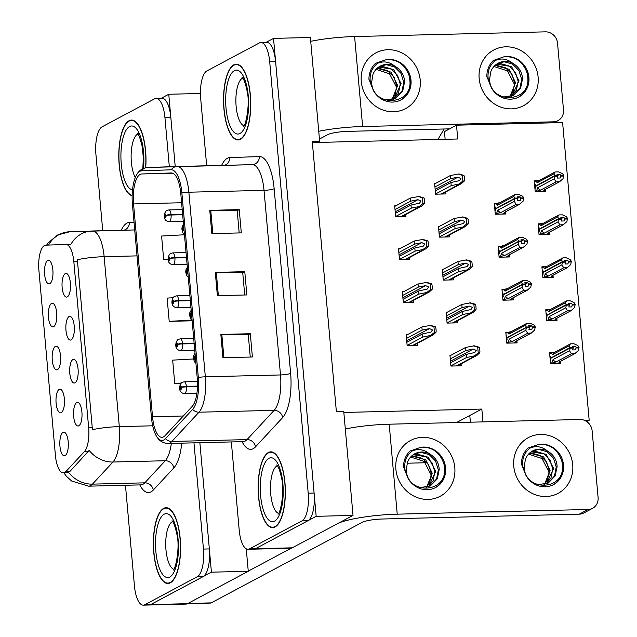 <?xml version="1.0" encoding="UTF-8"?>
<svg xmlns="http://www.w3.org/2000/svg" width="637" height="637" viewBox="0 0 637 637"><rect width="100%" height="100%" fill="white"/><g stroke="black" fill="none" stroke-linecap="round" stroke-linejoin="round"><path stroke-width="0.96" d="M584.567 420.364L589.177 420.253L562.606 122.575L456.498 125.186L457.732 138.993L317.72 142.441L319.647 141.414L312.273 141.597L336.376 411.661L343.749 411.486L353.025 515.413L316.175 516.32L273.528 38.387L266.011 42.4M343.837 412.457L481.835 409.058L456.554 422.538M319.647 141.414L310.37 37.487L273.528 38.387M353.025 515.413L292.256 547.82A23.688 8.488 -91.4 0 1 290.767 548.234L253.916 549.142A23.688 8.488 -91.4 0 0 255.413 548.728L316.175 516.32M317.72 142.441L312.361 142.577M451.123 355.175L449.953 355.199L450.924 366.06L461.244 365.805L461.069 363.838M540.28 223.786L538.074 223.842L539.045 234.703L549.365 234.448L549.237 232.999M544.117 266.752L541.912 266.807L542.883 277.668L553.195 277.413L553.067 275.964M547.947 309.725L545.75 309.781L546.713 320.634L557.033 320.387L556.905 318.938M551.785 352.691L549.58 352.747L550.551 363.608L560.871 363.353L560.735 361.904M447.285 312.202L446.123 312.234L447.086 323.094L457.406 322.84L457.231 320.873M443.456 269.236L442.285 269.26L443.256 280.121L453.568 279.866L453.393 277.907M439.618 226.262L438.447 226.294L439.419 237.155L449.738 236.9L449.563 234.934M536.45 180.82L534.244 180.876L535.215 191.729L545.527 191.474L545.399 190.033M435.78 183.297L434.617 183.329L435.581 194.181L445.9 193.927L445.725 191.968M407.346 334.72L406.183 334.743L407.147 345.604L417.466 345.35L417.291 343.391M500.3 246.304L498.142 246.36L499.105 257.213L509.425 256.958L509.297 255.525M504.138 289.27L501.972 289.325L502.943 300.186L513.263 299.931L513.135 298.49M507.968 332.243L505.81 332.291L506.781 343.152L517.093 342.897L516.965 341.464M403.516 291.746L402.345 291.778L403.317 302.639L413.636 302.384L413.461 300.417M399.678 248.78L398.515 248.812L399.479 259.665L409.798 259.41L409.623 257.452M496.462 203.33L494.304 203.386L495.275 214.247L505.587 213.992L505.459 212.559M395.848 205.815L394.677 205.839L395.649 216.699L405.96 216.445L405.785 214.486M481.835 409.058L482.973 421.893M449.396 128.857L444.451 131.612L445.144 139.304L444.451 131.612L456.498 125.186M589.177 420.253L586.733 421.559M470.385 422.204L469.788 415.483L470.385 422.204M425.492 462.757L407.131 463.21L425.492 462.757M444.108 128.993L437.906 139.479M555.146 122.169L555.193 122.758M57.441 369.675A11.84 4.244 -91.4 0 0 57.664 369.54A11.84 4.244 -91.4 0 0 60.65 357.938A11.84 4.244 -91.4 0 0 57.099 346.496A11.84 4.244 -91.4 0 0 55.363 346.409A11.84 4.244 -91.4 0 0 52.282 360.239A11.84 4.244 -91.4 0 0 57.441 369.675M71.145 339.863A11.84 4.244 -91.4 0 0 71.368 339.72A11.84 4.244 -91.4 0 0 74.346 328.119A11.84 4.244 -91.4 0 0 70.795 316.685A11.84 4.244 -91.4 0 0 69.067 316.589A11.84 4.244 -91.4 0 0 65.977 330.428A11.84 4.244 -91.4 0 0 71.145 339.863M53.604 326.701A11.84 4.244 -91.4 0 0 53.826 326.566A11.84 4.244 -91.4 0 0 56.812 314.965A11.84 4.244 -91.4 0 0 53.261 303.523A11.84 4.244 -91.4 0 0 51.533 303.435A11.84 4.244 -91.4 0 0 48.444 317.274A11.84 4.244 -91.4 0 0 53.604 326.701M49.774 283.736A11.84 4.244 -91.4 0 0 49.997 283.6A11.84 4.244 -91.4 0 0 52.975 271.999A11.84 4.244 -91.4 0 0 49.431 260.557A11.84 4.244 -91.4 0 0 47.695 260.469A11.84 4.244 -91.4 0 0 44.614 274.3A11.84 4.244 -91.4 0 0 49.774 283.736M61.279 412.641A11.84 4.244 -91.4 0 0 61.502 412.505A11.84 4.244 -91.4 0 0 64.48 400.904A11.84 4.244 -91.4 0 0 60.929 389.462A11.84 4.244 -91.4 0 0 59.201 389.374A11.84 4.244 -91.4 0 0 56.112 403.205A11.84 4.244 -91.4 0 0 61.279 412.641M65.109 455.614A11.84 4.244 -91.4 0 0 65.332 455.471A11.84 4.244 -91.4 0 0 68.318 443.87A11.84 4.244 -91.4 0 0 64.767 432.435A11.84 4.244 -91.4 0 0 63.039 432.34A11.84 4.244 -91.4 0 0 59.95 446.179A11.84 4.244 -91.4 0 0 65.109 455.614M78.813 425.795A11.84 4.244 -91.4 0 0 79.036 425.659A11.84 4.244 -91.4 0 0 82.014 414.058A11.84 4.244 -91.4 0 0 78.47 402.616A11.84 4.244 -91.4 0 0 76.735 402.528A11.84 4.244 -91.4 0 0 73.653 416.367A11.84 4.244 -91.4 0 0 78.813 425.795M74.975 382.829A11.84 4.244 -91.4 0 0 75.198 382.694A11.84 4.244 -91.4 0 0 78.184 371.092A11.84 4.244 -91.4 0 0 74.633 359.65A11.84 4.244 -91.4 0 0 72.897 359.563A11.84 4.244 -91.4 0 0 69.815 373.393A11.84 4.244 -91.4 0 0 74.975 382.829M67.307 296.89A11.84 4.244 -91.4 0 0 67.53 296.754A11.84 4.244 -91.4 0 0 70.516 285.153A11.84 4.244 -91.4 0 0 66.965 273.711A11.84 4.244 -91.4 0 0 65.229 273.623A11.84 4.244 -91.4 0 0 62.147 287.454A11.84 4.244 -91.4 0 0 67.307 296.89M64.719 472.479A21.316 7.636 -91.4 0 0 65.977 471.476L84.371 451.633A21.316 7.636 -91.4 0 0 88.662 427.738L73.852 261.831A21.316 7.636 -91.4 0 0 65.906 244.473A21.316 7.636 -91.4 0 0 65.882 244.473L45.776 245.165A21.316 7.636 -91.4 0 0 38.905 270.438L55.427 455.495A21.316 7.636 -91.4 0 0 63.374 472.845A21.316 7.636 -91.4 0 0 64.719 472.479M125.457 485.259L134.439 585.873A23.688 8.488 -91.4 0 0 143.269 605.15A23.688 8.488 -91.4 0 0 144.758 604.736L150.658 604.593L211.42 572.185L199.867 442.707L209.342 548.919A23.688 8.488 -91.4 0 1 203.171 576.589L150.658 604.593A23.688 8.488 -91.4 0 1 149.162 605.007A23.688 8.488 -91.4 0 0 150.658 604.593L187.501 603.685L248.263 571.278L211.42 572.185M169.331 166.767L164.951 117.67L170.843 117.526L175.223 166.56L168.765 94.26L161.257 98.265M143.269 605.15L186.004 604.099A23.688 8.488 -91.4 0 0 187.501 603.685M200.44 93.48L168.765 94.26M248.263 571.278L246.264 548.815M275.073 526.958A37.901 13.584 -91.4 0 0 285.185 486.031A37.901 13.584 -91.4 0 0 270.813 451.84A37.901 13.584 -91.4 0 0 268.424 452.501A37.901 13.584 -91.4 0 0 258.303 493.428A37.901 13.584 -91.4 0 0 272.684 527.619A37.901 13.584 -91.4 0 0 275.073 526.958M240.475 139.312A37.901 13.584 -91.4 0 0 250.596 98.377A37.901 13.584 -91.4 0 0 236.216 64.194A37.901 13.584 -91.4 0 0 233.827 64.847A37.901 13.584 -91.4 0 0 223.706 105.782A37.901 13.584 -91.4 0 0 238.087 139.965A37.901 13.584 -91.4 0 0 240.475 139.312M163.55 436.878A25.265 9.053 88.6 0 1 161.957 437.316A25.265 9.053 88.6 0 1 152.53 416.749L133.539 203.928A25.265 9.053 88.6 0 1 141.685 173.973L171.321 172.961A25.265 9.053 88.6 0 1 171.353 172.953A25.265 9.053 88.6 0 1 180.773 193.521L197.247 378.123A25.265 9.053 88.6 0 1 192.159 406.446L165.039 435.692A25.265 9.053 88.6 0 1 163.55 436.878M163.82 439.984A28.426 10.184 -91.4 0 0 165.509 438.638L192.621 409.392A28.426 10.184 -91.4 0 0 198.346 377.534L181.871 192.939A28.426 10.184 -91.4 0 0 171.234 169.8L141.605 170.82A28.426 10.184 -91.4 0 0 136.525 174.952A28.426 10.184 -91.4 0 0 132.44 204.509L151.431 417.339A28.426 10.184 -91.4 0 0 156.718 436.6A28.426 10.184 -91.4 0 0 163.82 439.984M231.335 441.927L239.193 530A23.688 8.488 -91.4 0 0 248.024 549.285L253.916 549.142A23.688 8.488 -91.4 0 0 255.413 548.728L307.926 520.724A23.688 8.488 -91.4 0 0 314.105 493.054L275.598 61.662A23.688 8.488 -91.4 0 0 266.768 42.376L260.875 42.52A23.688 8.488 -91.4 0 0 259.378 42.934L206.866 70.938A23.688 8.488 -91.4 0 0 200.695 98.608L206.683 165.771M248.024 549.285A23.688 8.488 -91.4 0 0 249.521 548.871L302.034 520.867A23.688 8.488 -91.4 0 0 308.204 493.197L269.706 61.805A23.688 8.488 -91.4 0 0 260.875 42.52M220.84 334.449L250.309 333.716L252.387 356.991L222.91 357.715L220.84 334.449A6.314 1.043 174.9 0 1 221.827 334.441L223.905 357.691M209.764 210.345L239.233 209.621L241.312 232.887L211.834 233.62L209.764 210.345A6.314 1.043 174.9 0 1 210.751 210.337L212.83 233.588M215.298 272.397L244.775 271.673L246.853 294.939L217.376 295.664L215.298 272.397A6.314 1.043 174.9 0 1 216.285 272.389L218.364 295.64M193.457 358.973L172.667 360.136L174.745 383.402L181.107 383.243M184.451 234.758L161.591 236.04L163.669 259.307L168.192 259.195M173.089 297.75L167.125 298.084L169.203 321.359L192.127 320.793M244.775 271.673L242.737 272.755M244.719 294.995L242.729 272.684L216.285 272.389M239.233 209.621L237.195 210.712M239.186 232.943L237.195 210.64L210.751 210.337M250.309 333.716L248.271 334.807M250.261 357.038L248.263 334.736L221.827 334.441M169.203 321.359L191.801 320.093M174.745 383.402L181.314 383.036M163.669 259.307L168.184 259.052M170.31 582.823A37.901 13.584 -91.4 0 0 180.43 541.896A37.901 13.584 -91.4 0 0 166.058 507.705A37.901 13.584 -91.4 0 0 163.669 508.366A37.901 13.584 -91.4 0 0 153.549 549.293A37.901 13.584 -91.4 0 0 167.921 583.484A37.901 13.584 -91.4 0 0 170.31 582.823M145.73 167.698A37.901 13.584 -91.4 0 0 131.461 120.059A37.901 13.584 -91.4 0 0 129.072 120.719A37.901 13.584 -91.4 0 0 118.872 160.014A37.901 13.584 -91.4 0 0 132.154 195.718M73.852 261.831L77.531 261.735L77.26 259.745A27.638 4.57 -5.1 0 1 104.142 256.687L119.31 426.623A31.579 11.315 88.6 0 1 112.948 462.024A27.638 24.214 -137.2 0 1 89.156 450.399L69.99 471.372L67.14 472.75M170.843 117.526A23.688 8.488 -91.4 0 0 162.013 98.241L156.113 98.393A23.688 8.488 -91.4 0 0 154.624 98.799L102.103 126.811A23.688 8.488 -91.4 0 0 95.932 154.472L102.74 230.729M77.531 261.735L92.429 429.68A27.638 4.57 174.9 0 1 119.31 426.623L152.705 425.803M65.906 244.473L70.787 244.52A27.638 25.799 -92 0 1 92.094 230.992A27.638 25.799 -92 0 1 92.325 230.984A31.579 11.315 88.6 0 1 92.365 230.984A31.579 11.315 88.6 0 1 104.142 256.687L137.027 255.883M144.758 604.736L197.279 576.732A23.688 8.488 -91.4 0 0 203.45 549.062L193.966 442.85M164.951 117.67A23.688 8.488 -91.4 0 0 156.113 98.393M395.004 209.509L410.642 201.173L417.983 199.692L420.985 201.061L419.496 203.155L410.992 205.05L411.271 208.148L421.646 206.03L424.425 203.482A3.949 3.631 61.9 0 0 424.624 201.833L424.417 199.508A3.949 3.631 61.9 0 0 423.923 197.876L419.011 196.459L410.363 198.067L394.725 206.404M183.886 228.46A3.949 0.812 174 0 0 183.528 228.651A1.975 0.709 -91.4 0 0 182.676 227.162A1.975 0.709 -91.4 0 0 182.158 229.463A1.975 0.709 -91.4 0 0 183.026 231.04A1.975 0.709 -91.4 0 0 183.544 228.818L182.867 229.885L182.779 228.325L183.122 228.922L183.528 228.651M395.625 216.492L411.271 208.148M395.354 213.387L410.992 205.05M410.642 201.173L410.363 198.067M419.178 206.555L422.928 203.522L422.435 197.916L423.923 197.876M422.928 203.522L424.425 203.482M422.435 197.916L418.278 196.475M434.944 186.991L450.582 178.655L457.923 177.174L460.925 178.543L459.436 180.637L450.924 182.532L451.203 185.638L461.578 183.512L464.365 180.972A3.949 3.631 61.9 0 0 464.564 179.323L464.357 176.998A3.949 3.631 61.9 0 0 463.863 175.366L458.951 173.941L450.303 175.549L434.665 183.894M182.62 214.215L171.035 214.502A3.949 0.812 174 0 0 165.994 215.497A1.975 0.709 -91.4 0 0 165.142 214.008A1.975 0.709 -91.4 0 0 164.625 216.309A1.975 0.709 -91.4 0 0 165.485 217.886A1.975 0.709 -91.4 0 0 166.01 215.664L165.333 216.731L165.246 215.171L165.588 215.76L165.994 215.497M166.01 215.664A3.949 0.494 -4.2 0 1 171.082 215.011A5.924 2.126 88.6 0 1 169.522 221.668A5.924 2.126 88.6 0 1 169.147 221.772C161.416 220.657 164.617 211.022 166.966 210.433L168.853 209.931A5.924 2.126 88.6 0 1 171.035 214.502M182.66 214.725L171.082 215.011M435.565 193.974L451.203 185.638M435.286 190.869L450.924 182.532M450.582 178.655L450.303 175.549M459.118 184.045L462.868 181.004L462.366 175.398L463.863 175.366M462.868 181.004L464.365 180.972M462.366 175.398L458.218 173.957M398.842 252.475L414.48 244.138L421.821 242.657L424.815 244.027L423.334 246.121L414.822 248.016L415.101 251.121L425.476 248.995L428.263 246.455A3.949 3.631 61.9 0 0 428.462 244.807L428.255 242.482A3.949 3.631 61.9 0 0 427.761 240.85L422.849 239.424L414.201 241.033L398.563 249.378M187.724 271.426A3.949 0.812 174 0 0 187.366 271.617A1.975 0.709 -91.4 0 0 186.514 270.128A1.975 0.709 -91.4 0 0 185.996 272.437A1.975 0.709 -91.4 0 0 186.856 274.006A1.975 0.709 -91.4 0 0 187.382 271.784L186.705 272.859L186.617 271.29L186.96 271.888L187.366 271.617M399.463 259.458L415.101 251.121M399.184 256.361L414.822 248.016M414.48 244.138L414.201 241.033M423.008 249.529L426.766 246.487L426.264 240.882L427.761 240.85M426.766 246.487L428.263 246.455M426.264 240.882L422.108 239.44M402.672 295.449L418.31 287.104L425.659 285.631L428.653 287L427.172 289.087L418.66 290.982L418.939 294.087L429.314 291.961L432.093 289.421A3.949 3.631 61.9 0 0 432.292 287.773L432.085 285.448A3.949 3.631 61.9 0 0 431.599 283.815L426.679 282.39L418.039 284.006L402.401 292.343M191.562 314.399A3.949 0.812 174 0 0 191.196 314.59A1.975 0.709 -91.4 0 0 190.344 313.101A1.975 0.709 -91.4 0 0 189.834 315.403A1.975 0.709 -91.4 0 0 190.694 316.979A1.975 0.709 -91.4 0 0 191.211 314.758L190.535 315.825L190.447 314.264L190.789 314.853L191.196 314.59M403.301 302.432L418.939 294.087M403.022 299.326L418.66 290.982M418.31 287.104L418.039 284.006M426.846 292.494L430.604 289.461L430.102 283.855L431.599 283.815M430.604 289.461L432.093 289.421M430.102 283.855L425.946 282.414M406.51 338.414L422.148 330.077L429.489 328.596L432.491 329.966L431.002 332.06L422.498 333.955L422.769 337.053L433.144 334.935L435.931 332.387A3.949 3.631 61.9 0 0 436.13 330.746L435.923 328.413A3.949 3.631 61.9 0 0 435.429 326.789L430.516 325.364L421.869 326.972L406.231 335.317M195.392 357.365A3.949 0.812 174 0 0 195.033 357.556A1.975 0.709 -91.4 0 0 194.181 356.067A1.975 0.709 -91.4 0 0 193.664 358.376A1.975 0.709 -91.4 0 0 194.524 359.945A1.975 0.709 -91.4 0 0 195.049 357.723L194.373 358.798L194.285 357.23L194.627 357.827L195.033 357.556M407.131 345.397L422.769 337.053M406.852 342.292L422.498 333.955M422.148 330.077L421.869 326.972M430.684 335.46L434.434 332.426L433.932 326.821L435.429 326.789M434.434 332.426L435.931 332.387M433.932 326.821L429.784 325.38M438.774 229.965L454.42 221.62L461.761 220.147L464.755 221.517L463.274 223.603L454.762 225.498L455.041 228.603L465.416 226.477L468.195 223.937A3.949 3.631 61.9 0 0 468.394 222.289L468.187 219.964A3.949 3.631 61.9 0 0 467.701 218.332L462.788 216.906L454.141 218.523L438.503 226.86M186.45 257.181L174.872 257.467A3.949 0.812 174 0 0 169.832 258.463A1.975 0.709 -91.4 0 0 168.972 256.974A1.975 0.709 -91.4 0 0 168.463 259.283A1.975 0.709 -91.4 0 0 169.323 260.852A1.975 0.709 -91.4 0 0 169.84 258.63L169.171 259.705L169.084 258.136L169.418 258.733L169.832 258.463M169.84 258.63A3.949 0.494 -4.2 0 1 174.92 257.977A5.924 2.126 88.6 0 1 173.352 264.642A5.924 2.126 88.6 0 1 172.977 264.745C165.246 263.63 168.447 253.996 170.804 253.399L172.691 252.905A5.924 2.126 88.6 0 1 174.872 257.467M186.498 257.69L174.92 257.977M439.403 236.948L455.041 228.603M439.124 233.843L454.762 225.498M454.42 221.62L454.141 218.523M462.948 227.011L466.706 223.977L466.204 218.372L467.701 218.332M466.706 223.977L468.195 223.937M466.204 218.372L462.048 216.93M442.611 272.931L458.25 264.594L465.591 263.113L468.593 264.482L467.104 266.577L458.6 268.472L458.871 271.569L469.254 269.451L472.033 266.903A3.949 3.631 61.9 0 0 472.232 265.263L472.025 262.93A3.949 3.631 61.9 0 0 471.531 261.305L466.618 259.88L457.971 261.488L442.333 269.833M190.288 300.154L178.702 300.441A3.949 0.812 174 0 0 173.662 301.428A1.975 0.709 -91.4 0 0 172.81 299.939A1.975 0.709 -91.4 0 0 172.301 302.249A1.975 0.709 -91.4 0 0 173.16 303.817A1.975 0.709 -91.4 0 0 173.678 301.604L173.001 302.671L172.914 301.11L173.256 301.699L173.662 301.428M173.678 301.604A3.949 0.494 -4.2 0 1 178.75 300.943A5.924 2.126 88.6 0 1 177.19 307.607A5.924 2.126 88.6 0 1 176.815 307.711C169.084 306.596 172.285 296.961 174.642 296.372L176.521 295.871A5.924 2.126 88.6 0 1 178.702 300.441M190.336 300.664L178.75 300.943M443.233 279.914L458.871 271.569M442.962 276.808L458.6 268.472M458.25 264.594L457.971 261.488M466.786 269.977L470.536 266.943L470.042 261.337L471.531 261.305M470.536 266.943L472.033 266.903M470.042 261.337L465.886 259.896M446.449 315.904L462.088 307.56L469.429 306.078L472.423 307.448L470.942 309.542L462.43 311.437L462.709 314.543L473.084 312.417L475.871 309.877A3.949 3.631 61.9 0 0 476.07 308.228L475.863 305.903A3.949 3.631 61.9 0 0 475.369 304.271L470.456 302.846L461.809 304.454L446.171 312.799M194.126 343.12L182.54 343.407A3.949 0.812 174 0 0 177.5 344.402A1.975 0.709 -91.4 0 0 176.648 342.913A1.975 0.709 -91.4 0 0 176.13 345.214A1.975 0.709 -91.4 0 0 176.99 346.791A1.975 0.709 -91.4 0 0 177.516 344.569L176.839 345.636L176.752 344.076L177.094 344.673L177.5 344.402M177.516 344.569A3.949 0.494 -4.2 0 1 182.588 343.916A5.924 2.126 88.6 0 1 181.019 350.573A5.924 2.126 88.6 0 1 180.645 350.676C172.922 349.57 176.123 339.935 178.471 339.338L180.359 338.836A5.924 2.126 88.6 0 1 182.54 343.407M194.166 343.63L182.588 343.916M447.07 322.879L462.709 314.543M446.792 319.782L462.43 311.437M462.088 307.56L461.809 304.454M470.616 312.95L474.374 309.908L473.872 304.311L475.369 304.271M474.374 309.908L475.871 309.877M473.872 304.311L469.716 302.862M450.279 358.87L465.918 350.533L473.267 349.052L476.261 350.422L474.78 352.508L466.268 354.411L466.547 357.508L476.922 355.39L479.701 352.842A3.949 3.631 61.9 0 0 479.9 351.194L479.693 348.869A3.949 3.631 61.9 0 0 479.199 347.237L474.286 345.811L465.647 347.428L450.009 355.764M197.502 386.102L186.378 386.372A3.949 0.812 174 0 0 181.33 387.368A1.975 0.709 -91.4 0 0 180.478 385.879A1.975 0.709 -91.4 0 0 179.968 388.188A1.975 0.709 -91.4 0 0 180.828 389.756A1.975 0.709 -91.4 0 0 181.346 387.535L180.677 388.61L180.582 387.041L180.924 387.638L181.33 387.368M181.346 387.535A3.949 0.494 -4.2 0 1 186.418 386.882A5.924 2.126 88.6 0 1 184.857 393.547A5.924 2.126 88.6 0 1 184.483 393.65C176.752 392.535 179.953 382.901 182.309 382.304L184.189 381.81A5.924 2.126 88.6 0 1 186.378 386.372M197.486 386.611L186.418 386.882M450.908 365.853L466.547 357.508M450.63 362.748L466.268 354.411M465.918 350.533L465.647 347.428M474.454 355.916L478.212 352.882L477.71 347.276L479.199 347.237M478.212 352.882L479.701 352.842M477.71 347.276L473.554 345.835M495.267 214.136L496.565 213.443L497.839 210.162A5.367 4.937 61.9 0 0 500.786 212.583L516.177 204.373L514.274 201.403L514.983 198.585L495.427 209.016L495.586 210.72L494.989 211.038M514.983 198.585L517.929 198.513L517.427 200.567L520.373 200.496L520.835 197.972L520.039 196.769L517.825 197.956M514.991 198.752L517.945 198.68M517.284 198.529L514.951 198.274L513.828 196.435L515.285 194.444L518.677 194.365L522.674 196.22L523.781 197.9L520.835 197.972M494.654 207.312L495.252 206.993L495.403 208.705L514.951 198.274M495.403 208.705L496.04 208.689M520.039 196.769L517.093 196.849L517.897 198.203M517.881 198.043L514.935 198.115M495.506 209.86L494.909 210.178M497.839 210.162L514.274 201.403M496.565 213.443L500.786 212.583M523.781 197.9L523.112 201.181L519.561 204.294L504.17 212.495A5.367 4.937 61.9 0 0 504.56 212.312L520.023 204.071L516.177 204.373M523.837 198.529L520.891 198.601M504.17 212.495L505.221 212.742L502.744 214.064M515.285 194.444L499.512 202.837A5.367 4.937 61.9 0 0 497.393 205.202L513.828 196.435M494.376 204.214L498.739 202.853M495.682 203.514L497.393 205.202M559.955 174.275L557.009 174.347L557.797 175.541L554.851 175.613L553.736 173.941L555.201 171.95L558.585 171.863L562.582 173.718L563.689 175.398L560.743 175.47L559.955 174.275L557.741 175.454M553.736 173.941L537.302 182.7L535.59 181.012L534.316 181.696M535.59 181.012L538.647 180.359M535.199 191.626L540.694 190.081L556.085 181.871L559.469 181.792L563.028 178.686L563.689 175.398M544.086 189.993A5.367 4.937 -118.1 0 0 544.476 189.81L559.931 181.569L544.086 189.993L544.77 190.264L542.358 191.554M556.085 181.871L554.182 178.901L554.907 176.25L557.853 176.178L557.335 178.065L560.281 177.994L560.743 175.47M534.929 188.52L535.494 188.218L535.343 186.514L554.891 176.083L557.853 176.178M534.594 184.802L535.16 184.499L535.311 186.203L554.851 175.613M535.414 187.358L534.849 187.66M537.302 182.7A5.367 4.937 -118.1 0 1 539.42 180.335L555.201 171.95M542.684 191.546L544.77 190.264M560.799 176.107L563.745 176.035M536.481 190.941L537.747 187.668A5.367 4.937 61.9 0 0 540.694 190.081M537.747 187.668L554.182 178.901M535.948 186.187L535.311 186.203M557.797 175.541L557.2 176.027M557.813 175.701L554.859 175.78M572.711 464.763A31.579 29.015 -118.1 0 1 546.005 496.518A31.579 29.015 -118.1 0 1 513.764 466.212A31.579 29.015 -118.1 0 1 540.471 434.466A31.579 29.015 -118.1 0 1 572.711 464.763A31.579 29.015 -118.1 0 1 558.1 493.357A31.579 29.015 -118.1 0 1 513.764 466.212A31.579 29.015 -118.1 0 1 528.376 437.627A31.579 29.015 -118.1 0 1 572.711 464.763M454.81 467.669A31.579 29.015 -118.1 0 1 428.104 499.416A31.579 29.015 -118.1 0 1 395.864 469.119A31.579 29.015 -118.1 0 1 422.57 437.372A31.579 29.015 -118.1 0 1 454.81 467.669A31.579 29.015 -118.1 0 1 440.199 496.263A31.579 29.015 -118.1 0 1 395.864 469.119A31.579 29.015 -118.1 0 1 410.475 440.525A31.579 29.015 -118.1 0 1 454.81 467.669M248.255 571.126L291.292 548.17M397.225 514.17L588.078 509.473A11.84 10.885 61.9 0 0 592.609 508.286A11.84 10.885 61.9 0 0 598.095 497.561L592.139 430.859A11.84 10.885 61.9 0 0 580.044 419.496L389.191 424.202L397.225 514.17A47.377 7.835 174.9 0 0 338.812 522.993M592.609 508.286L583.811 512.976A11.84 10.885 -118.1 0 1 579.28 514.163L382.526 519.004A15.79 2.612 -5.1 0 0 362.294 522.3L211.205 602.881A11.84 4.244 88.6 0 1 210.457 603.08L187.573 603.645M345.31 428.972A47.377 7.835 -5.1 0 1 389.191 424.202M538.114 77.117A31.579 29.015 -118.1 0 1 511.407 108.863A31.579 29.015 -118.1 0 1 479.167 78.566A31.579 29.015 -118.1 0 1 505.874 46.819A31.579 29.015 -118.1 0 1 538.114 77.117A31.579 29.015 -118.1 0 1 523.503 105.71A31.579 29.015 -118.1 0 1 479.167 78.566A31.579 29.015 -118.1 0 1 493.779 49.973A31.579 29.015 -118.1 0 1 538.114 77.117M420.213 80.015A31.579 29.015 -118.1 0 1 393.507 111.77A31.579 29.015 -118.1 0 1 361.267 81.472A31.579 29.015 -118.1 0 1 387.973 49.718A31.579 29.015 -118.1 0 1 420.213 80.015A31.579 29.015 -118.1 0 1 405.602 108.609A31.579 29.015 -118.1 0 1 361.267 81.472A31.579 29.015 -118.1 0 1 375.878 52.879A31.579 29.015 -118.1 0 1 420.213 80.015M362.628 126.524L553.481 121.818A11.84 10.885 61.9 0 0 558.012 120.64A11.84 10.885 61.9 0 0 563.498 109.914L557.542 43.212A11.84 10.885 61.9 0 0 545.447 31.85L354.594 36.548L362.628 126.524A47.377 7.835 174.9 0 0 318.739 131.294M449.626 128.857L347.929 131.357A15.79 2.612 -5.1 0 0 327.697 134.654L319.432 139.057M310.713 41.325A47.377 7.835 -5.1 0 1 354.594 36.548M499.097 257.109L500.403 256.408L501.669 253.136A5.367 4.937 61.9 0 0 504.623 255.548L520.007 247.347L518.104 244.369L518.813 241.558L499.265 251.981L499.416 253.685L498.819 254.004M518.813 241.558L521.759 241.487L521.265 243.541L524.211 243.461L524.665 240.937L523.877 239.743L521.663 240.921M518.829 241.718L521.775 241.646M521.122 241.503L518.789 241.248L517.666 239.408L519.123 237.418L522.507 237.33L526.504 239.186L527.611 240.866L524.665 240.937M498.492 250.285L499.082 249.967L499.241 251.671L518.789 241.248M499.241 251.671L499.878 251.655M523.877 239.743L520.931 239.815L521.735 241.176M521.719 241.009L518.773 241.081M499.336 252.825L498.747 253.144M501.669 253.136L518.104 244.369M500.403 256.408L504.623 255.548M527.611 240.866L526.95 244.154L523.391 247.26L508.007 255.469A5.367 4.937 61.9 0 0 508.398 255.278L523.861 247.037L520.007 247.347M527.675 241.503L524.721 241.574M508.007 255.469L509.051 255.708L506.582 257.03M519.123 237.418L503.341 245.81A5.367 4.937 61.9 0 0 501.231 248.167L517.666 239.408M498.214 247.18L502.569 245.826M499.519 246.487L501.231 248.167M502.935 300.075L504.241 299.382L505.507 296.101A5.367 4.937 61.9 0 0 508.453 298.522L523.845 290.313L521.942 287.343L522.651 284.524L503.103 294.947L503.254 296.659L502.657 296.977M522.651 284.524L525.597 284.452L525.095 286.507L528.041 286.435L528.503 283.903L527.715 282.709L525.493 283.895M522.666 284.691L525.613 284.612M524.96 284.468L522.619 284.213L521.496 282.374L522.953 280.384L526.345 280.304L530.342 282.159L531.449 283.831L528.503 283.903M502.322 293.251L502.919 292.932L503.071 294.636L522.619 284.213M503.071 294.636L503.708 294.62M527.715 282.709L524.761 282.78L525.565 284.142M525.557 283.983L522.603 284.054M503.174 295.799L502.577 296.109M505.507 296.101L521.942 287.343M504.241 299.382L508.453 298.522M531.449 283.831L530.788 287.12L527.229 290.233L511.845 298.435A5.367 4.937 61.9 0 0 512.236 298.251L527.691 290.002L523.845 290.313M531.505 284.468L528.559 284.54M511.845 298.435L512.889 298.681L510.412 300.003M522.953 280.384L507.179 288.776A5.367 4.937 61.9 0 0 505.061 291.141L521.496 282.374M502.052 290.146L506.407 288.792M503.349 289.453L505.061 291.141M506.765 343.048L508.071 342.348L509.345 339.075A5.367 4.937 61.9 0 0 512.291 341.488L527.675 333.278L525.78 330.308L526.481 327.49L506.933 337.921L507.084 339.625L506.495 339.943M526.481 327.49L529.435 327.418L528.933 329.472L531.879 329.401L532.397 327.514L531.545 325.682L529.331 326.861M526.496 327.657L529.443 327.585M528.79 327.434L526.457 327.179L525.334 325.34L526.791 323.357L530.175 323.27L534.18 325.125L535.287 326.805L532.333 326.877M506.16 336.217L506.757 335.906L506.909 337.61L526.457 327.179M506.909 337.61L507.546 337.594M531.545 325.682L528.599 325.754L529.403 327.107M529.387 326.948L526.441 327.02M507.012 338.765L506.415 339.083M509.345 339.075L525.78 330.308M508.071 342.348L512.291 341.488M535.287 326.805L534.618 330.093L531.067 333.199L515.675 341.4A5.367 4.937 61.9 0 0 516.066 341.217L531.529 332.976L527.675 333.278M535.343 327.442L532.397 327.514M515.675 341.4L516.726 341.647L514.25 342.969M526.791 323.357L511.017 331.742A5.367 4.937 61.9 0 0 508.899 334.107L525.334 325.34M505.882 333.119L510.237 331.766M507.187 332.418L508.899 334.107M563.785 217.241L560.839 217.313L561.627 218.507L558.681 218.579L557.574 216.906L559.031 214.916L562.415 214.836L566.42 216.691L567.527 218.364L564.581 218.435L563.785 217.241L561.571 218.419M557.574 216.906L541.139 225.673L539.428 223.985L538.154 224.662M539.428 223.985L542.477 223.324M539.037 234.591L544.531 233.046L559.915 224.845L563.307 224.757L566.858 221.652L567.527 218.364M547.916 232.967A5.367 4.937 -118.1 0 0 548.306 232.784L563.769 224.535L547.916 232.967L548.608 233.238L546.196 234.527M559.915 224.845L558.02 221.867L558.737 219.216L561.683 219.144L561.173 221.039L564.119 220.967L564.581 218.435M538.759 231.486L539.324 231.183L539.173 229.479L558.721 219.056L561.683 219.144M538.424 227.767L538.998 227.465L539.149 229.169L558.681 218.579M539.252 230.323L538.687 230.626M541.139 225.673A5.367 4.937 -118.1 0 1 543.257 223.308L559.031 214.916M546.514 234.52L548.608 233.238M564.637 219.072L567.583 219.001M540.311 233.914L541.585 230.634A5.367 4.937 61.9 0 0 544.531 233.046M541.585 230.634L558.02 221.867M539.786 229.153L539.149 229.169M561.627 218.507L561.03 219.001M561.643 218.674L558.697 218.746M567.623 260.207L564.677 260.286L565.465 261.481L562.519 261.552L561.412 259.872L562.869 257.881L566.253 257.802L570.25 259.657L571.357 261.329L568.411 261.409L567.623 260.207L565.409 261.393M561.412 259.872L544.977 268.639L543.265 266.951L541.983 267.636M543.265 266.951L546.315 266.29M542.875 277.565L548.369 276.02L563.753 267.811L567.137 267.731L570.696 264.618L571.357 261.329M551.753 275.932A5.367 4.937 -118.1 0 0 552.144 275.749L567.607 267.508L551.753 275.932L552.446 276.203L550.026 277.493M563.753 267.811L561.85 264.841L562.575 262.189L565.521 262.118L565.003 264.005L567.957 263.933L568.411 261.409M542.597 274.459L543.162 274.157L543.011 272.453L562.559 262.022L565.521 262.118M542.262 270.733L542.828 270.43L542.979 272.142L562.519 261.552M543.082 273.297L542.517 273.599M544.977 268.639A5.367 4.937 -118.1 0 1 547.087 266.274L562.869 257.881M550.352 277.485L552.446 276.203M568.467 262.038L571.413 261.966M544.149 276.88L545.415 273.599A5.367 4.937 61.9 0 0 548.369 276.02M545.415 273.599L561.85 264.841M543.624 272.126L542.979 272.142M565.465 261.481L564.868 261.966M565.481 261.64L562.535 261.711M571.461 303.18L568.507 303.252L569.303 304.446L566.349 304.518L565.242 302.846L566.699 300.855L570.091 300.768L574.088 302.623L575.195 304.303L572.249 304.375L571.461 303.18L569.239 304.359M565.242 302.846L548.807 311.604L547.095 309.924L545.821 310.601M547.095 309.924L550.153 309.263M546.705 320.53L552.199 318.986L567.591 310.784L570.975 310.697L574.526 307.591L575.195 304.303M555.591 318.906A5.367 4.937 -118.1 0 0 555.982 318.715L571.437 310.474L555.591 318.906L556.276 319.177L553.864 320.459M567.591 310.784L565.688 307.806L566.412 305.155L569.359 305.083L568.841 306.978L571.787 306.899L572.249 304.375M546.427 317.425L547 317.122L546.849 315.419L566.397 304.996L569.359 305.083M546.1 313.707L546.665 313.404L546.817 315.108L566.349 304.518M546.92 316.263L546.355 316.565M548.807 311.604A5.367 4.937 -118.1 0 1 550.925 309.248L566.699 300.855M554.19 320.451L556.276 319.177M572.305 305.012L575.251 304.94M547.987 319.846L549.253 316.573A5.367 4.937 61.9 0 0 552.199 318.986M549.253 316.573L565.688 307.806M547.454 315.092L546.817 315.108M569.303 304.446L568.706 304.94M569.311 304.613L566.365 304.685M575.291 346.146L572.344 346.217L573.133 347.412L570.187 347.491L569.08 345.811L570.537 343.821L573.921 343.741L577.918 345.596L579.033 347.269L576.079 347.34L575.291 346.146L573.077 347.332M569.08 345.811L552.645 354.578L550.933 352.89L549.659 353.567M550.933 352.89L553.983 352.229M550.543 363.496L556.037 361.959L571.421 353.75L574.813 353.67L578.364 350.557L579.033 347.269M559.421 361.872A5.367 4.937 -118.1 0 0 559.812 361.689L575.275 353.439L559.421 361.872L560.114 362.142L557.701 363.432M571.421 353.75L569.526 350.772L570.242 348.12L573.189 348.049L572.679 349.944L575.625 349.872L576.079 347.34M550.264 360.399L550.83 360.096L550.679 358.384L570.226 347.961L573.189 348.049M549.93 356.672L550.503 356.37L550.655 358.074L570.187 347.491M550.758 359.236L550.185 359.539M552.645 354.578A5.367 4.937 -118.1 0 1 554.763 352.213L570.537 343.821M558.02 363.424L560.114 362.142M576.135 347.977L579.089 347.906M551.817 362.819L553.083 359.539A5.367 4.937 61.9 0 0 556.037 361.959M553.083 359.539L569.526 350.772M551.292 358.058L550.655 358.074M573.133 347.412L572.536 347.906M573.149 347.579L570.203 347.651M431.225 477.145L431.074 474.788L424.115 461.419L410.642 457.024M429.871 486.19L436.592 478.913L438.336 469.931L435.612 461.069L429.234 454.643L420.985 452.35L414.576 453.902M419.687 487.647L430.317 485.967L437.301 478.785L439.212 469.469C438.853 462.597 435.541 457.35 429.266 453.711C423.78 449.356 418.079 448.456 412.171 450.996C406.589 455.328 404.137 461.339 404.806 469.031L408.11 478.467L403.516 466.897C403.579 460.535 405.745 455.248 410.005 451.036L420.723 447.325A21.714 19.954 -118.1 0 1 445.597 467.892A21.714 19.954 -118.1 0 1 435.557 487.552A21.714 19.954 -118.1 0 1 408.11 478.467M428.04 486.963L433.104 480.776L434.84 471.794L432.117 462.932L425.739 456.506L417.498 454.205L412.872 455.001M428.51 486.795L435.716 471.332L428.223 457.127L413.286 454.707M426.097 487.512L429.609 482.639L431.353 473.657L428.629 464.795L422.251 458.369L414.002 456.068L411.303 456.347M426.591 487.401L432.228 473.195L425.779 459.842L411.677 455.981M429.266 453.711A17.852 16.403 -118.1 0 0 414.767 453.799A17.852 16.403 -118.1 0 0 407.537 462.151L406.231 469.883C407.17 495.283 447.078 493.492 444.499 468.378L443.965 463.999A21.714 19.954 -118.1 0 1 444.777 468.338A21.714 19.954 -118.1 0 1 435.135 487.767M443.965 463.999C439.801 452.174 432.053 446.617 420.723 447.325M514.529 86.592L514.378 84.235L507.418 70.866L493.946 66.471M513.183 95.638L519.903 88.36L521.639 79.378L518.916 70.516L512.538 64.09L504.289 61.789L497.879 63.35M502.991 97.095L513.621 95.415L520.604 88.232L522.515 78.916C522.157 72.045 518.844 66.789 512.57 63.159C507.084 58.803 501.383 57.903 495.475 60.443C489.901 64.775 487.44 70.787 488.117 78.478L491.422 87.914L486.819 76.344C486.891 69.982 489.049 64.695 493.309 60.483L504.026 56.773A21.714 19.954 -118.1 0 1 528.909 77.34A21.714 19.954 -118.1 0 1 518.86 96.999A21.714 19.954 -118.1 0 1 491.422 87.914M511.352 96.41L516.408 90.223L518.152 81.241L515.429 72.379L509.051 65.953L500.801 63.652L496.175 64.448M511.814 96.243L519.02 80.78L511.527 66.574L496.589 64.154M509.401 96.959L512.92 92.086L514.656 83.105L511.933 74.242L505.555 67.817L497.306 65.515L494.607 65.794M509.903 96.848L515.532 82.643L509.082 69.29L494.989 65.428M512.57 63.159A17.852 16.403 -118.1 0 0 498.07 63.246A17.852 16.403 -118.1 0 0 490.848 71.599L489.542 79.33C490.474 104.731 530.382 102.939 527.802 77.825L527.269 73.446A21.714 19.954 -118.1 0 1 528.081 77.778A21.714 19.954 -118.1 0 1 518.446 97.214M527.269 73.446C523.112 61.622 515.365 56.064 504.026 56.773M396.628 89.499L396.477 87.134L389.518 73.773L376.045 69.377M395.274 98.544L401.995 91.258L403.739 82.284L401.015 73.414L394.637 66.996L386.388 64.695L379.978 66.256M385.09 100.001L395.72 98.321L402.703 91.139L404.614 81.823C404.256 74.951 400.944 69.696 394.669 66.057C389.183 61.709 383.482 60.802 377.574 63.35C371.992 67.681 369.54 73.693 370.208 81.385L373.513 90.82L368.919 79.251C368.982 72.889 371.148 67.602 375.408 63.381L386.126 59.679A21.714 19.954 -118.1 0 1 411 80.246A21.714 19.954 -118.1 0 1 400.96 99.905A21.714 19.954 -118.1 0 1 373.513 90.82M393.443 99.316L398.507 93.121L400.251 84.148L397.528 75.277L391.142 68.86L382.901 66.559L378.274 67.355M393.913 99.141L401.119 83.678L393.626 69.473L378.689 67.052M391.5 99.866L395.012 94.985L396.755 86.011L394.032 77.141L387.654 70.723L379.405 68.422L376.706 68.692M391.994 99.746L397.631 85.541L391.182 72.196L377.08 68.334M394.669 66.057A17.852 16.403 -118.1 0 0 380.17 66.152A17.852 16.403 -118.1 0 0 372.94 74.497L371.634 82.237C372.573 107.629 412.481 105.838 409.902 80.732L409.368 76.344A21.714 19.954 -118.1 0 1 410.18 80.684A21.714 19.954 -118.1 0 1 400.538 100.12M409.368 76.344C405.204 64.528 397.464 58.97 386.126 59.679M549.126 474.239L548.975 471.882L542.015 458.521L528.543 454.125M547.78 483.292L554.501 476.006L556.236 467.032L553.513 458.162L547.135 451.744L538.886 449.443L532.476 451.004M537.588 484.749L548.218 483.061L555.201 475.879L557.112 466.563C556.754 459.699 553.442 454.444 547.167 450.805C541.681 446.449 535.98 445.55 530.072 448.098C524.498 452.429 522.037 458.441 522.714 466.133L526.019 475.56L521.416 463.999C521.488 457.637 523.646 452.342 527.906 448.129L538.623 444.419A21.714 19.954 -118.1 0 1 563.506 464.994A21.714 19.954 -118.1 0 1 553.457 484.646A21.714 19.954 -118.1 0 1 526.019 475.56M545.949 484.064L551.005 477.869L552.749 468.896L550.026 460.025L543.648 453.6L535.399 451.307L530.772 452.095M546.411 483.889L553.617 468.426L546.124 454.221L531.186 451.8M543.998 484.614L547.517 479.733L549.253 470.759L546.53 461.889L540.152 455.463L531.903 453.17L529.204 453.44M544.5 484.494L550.129 470.289L543.679 456.936L529.586 453.082M547.167 450.805A17.852 16.403 -118.1 0 0 532.667 450.9A17.852 16.403 -118.1 0 0 525.445 459.245L524.132 466.985C525.071 492.377 564.979 490.586 562.399 465.48L561.866 461.092A21.714 19.954 -118.1 0 1 562.678 465.432A21.714 19.954 -118.1 0 1 553.043 484.861M561.866 461.092C557.709 449.268 549.962 443.71 538.623 444.419M275.033 526.568A37.503 13.441 88.6 0 1 272.668 527.221A37.503 13.441 88.6 0 1 258.447 493.388A37.503 13.441 88.6 0 1 268.464 452.883A37.503 13.441 88.6 0 1 270.829 452.238A37.503 13.441 88.6 0 1 285.05 486.063A37.503 13.441 88.6 0 1 275.033 526.568M132.162 195.328A37.503 13.441 88.6 0 1 119.015 160.006A37.503 13.441 88.6 0 1 129.104 121.102A37.503 13.441 88.6 0 1 131.469 120.457A37.503 13.441 88.6 0 1 145.578 167.722M240.436 138.922A37.503 13.441 88.6 0 1 238.071 139.575A37.503 13.441 88.6 0 1 223.85 105.742A37.503 13.441 88.6 0 1 233.867 65.237A37.503 13.441 88.6 0 1 236.231 64.584A37.503 13.441 88.6 0 1 250.452 98.416A37.503 13.441 88.6 0 1 240.436 138.922M170.278 582.433A37.503 13.441 88.6 0 1 167.913 583.086A37.503 13.441 88.6 0 1 153.692 549.261A37.503 13.441 88.6 0 1 163.701 508.756A37.503 13.441 88.6 0 1 166.066 508.103A37.503 13.441 88.6 0 1 180.295 541.936A37.503 13.441 88.6 0 1 170.278 582.433M292.256 547.82L249.521 548.871M65.977 471.476L69.99 471.372M65.937 244.473L69.951 244.377M84.371 451.633L88.384 451.537M88.662 427.738L92.333 427.65M152.53 416.749L183.297 415.993M221.636 165.397A39.478 14.149 88.6 0 1 227.305 158.279A39.478 14.149 88.6 0 1 229.742 157.594L259.378 156.575A39.478 14.149 88.6 0 1 274.149 188.703L290.623 373.306A39.478 14.149 88.6 0 1 282.669 417.553L255.556 446.8A39.478 14.149 88.6 0 1 242.052 441.664M181.871 192.939A7.899 1.306 -5.1 0 1 188.863 192.207L205.337 376.801A31.579 11.315 88.6 0 1 198.983 412.203L171.863 441.449A31.579 11.315 88.6 0 1 169.999 442.938A31.579 11.315 88.6 0 1 168.001 443.487L243.167 441.64A31.579 11.315 -91.4 0 0 245.157 441.091A31.579 11.315 -91.4 0 0 247.029 439.602L274.141 410.355A31.579 11.315 -91.4 0 0 280.503 374.954L264.029 190.352A31.579 11.315 -91.4 0 0 252.252 164.649A31.579 11.315 -91.4 0 0 252.212 164.649L177.126 166.496M165.509 438.638A7.899 6.919 -137.2 0 0 171.863 441.449L247.029 439.602A7.899 6.919 42.8 0 1 255.556 446.8M290.623 373.306A7.899 1.306 174.9 0 1 280.503 374.954L205.337 376.801A7.899 1.306 174.9 0 0 198.346 377.534M171.234 169.8A7.899 7.373 -92 0 1 176.982 166.504A7.899 7.373 -92 0 1 177.054 166.496A31.579 11.315 88.6 0 1 177.094 166.496A31.579 11.315 88.6 0 1 188.863 192.207L264.029 190.352A7.899 1.306 174.9 0 0 274.149 188.703M282.669 417.553A7.899 6.919 42.8 0 0 274.141 410.355L198.983 412.203A7.899 6.919 -137.2 0 1 192.621 409.392M141.605 170.82A7.899 7.373 -92 0 1 147.346 167.515A7.899 7.373 -92 0 1 147.418 167.515L176.919 166.504M302.034 520.867L307.926 520.724M308.204 493.197L314.105 493.054M269.706 61.805L275.598 61.662M136.525 174.952C138.818 170.589 142.433 168.104 147.346 167.515L252.252 164.649A7.899 7.373 88 0 0 252.284 164.649A7.899 7.373 88 0 0 259.378 156.575M224.55 165.325A7.899 7.373 88 0 0 229.742 157.594M141.685 173.973L172.723 173.208M133.539 203.928L181.593 202.741M121.269 230.275A39.478 14.149 88.6 0 1 126.97 223.077A39.478 14.149 88.6 0 1 129.415 222.393L134.025 222.233M181.728 443.153A39.478 14.149 88.6 0 1 173.797 467.932A7.899 6.919 42.8 0 0 165.27 460.734L112.948 462.024L92.453 484.128A31.579 11.315 88.6 0 1 90.581 485.617A31.579 11.315 88.6 0 1 88.591 486.166L140.912 484.876A31.579 11.315 -91.4 0 0 142.903 484.327A31.579 11.315 -91.4 0 0 144.774 482.838L165.27 460.734A31.579 11.315 -91.4 0 0 171.329 443.408M68.565 472.375A27.638 24.214 -137.2 0 0 92.453 484.128L144.774 482.838A7.899 6.919 42.8 0 1 153.302 490.036A39.478 14.149 88.6 0 1 139.798 484.9M48.508 245.07A27.638 25.799 -92 0 1 69.696 231.764L134.71 229.941L92.405 230.984M173.797 467.932L153.302 490.036M197.279 576.732L203.171 576.589M203.45 549.062L209.342 548.919M123.96 230.204A7.899 7.373 88 0 0 129.415 222.393M395.211 211.834L417.983 199.692M401.111 216.564L419.91 206.539M435.151 189.324L457.923 177.174M441.051 194.046L459.85 184.021M399.049 254.808L421.821 242.657M404.949 259.53L423.748 249.505M402.879 297.774L425.659 285.631M408.779 302.503L427.578 292.479M406.717 340.739L429.489 328.596M412.617 345.469L431.416 335.444M438.989 232.29L461.761 220.147M444.881 237.02L463.688 226.995M442.819 275.256L465.591 263.113M448.719 279.985L467.518 269.961M446.656 318.229L469.429 306.078M452.557 322.959L471.356 312.926M450.486 361.195L473.267 349.052M456.387 365.925L475.186 355.9M504.862 212.766L502.418 214.072M579.28 514.163L588.078 509.473M187.947 603.446L211.205 602.881M551.554 122.845L553.481 121.818M508.7 255.74L506.256 257.037M512.53 298.705L510.094 300.011M516.368 341.671L513.924 342.977M277.342 465.735A24.079 8.631 -91.4 0 0 277.007 465.894A24.079 8.631 -91.4 0 0 270.502 490.243A24.079 8.631 -91.4 0 0 278.512 513.422M274.555 521.138A31.977 11.458 88.6 0 1 260.613 495.666A31.977 11.458 88.6 0 1 268.941 458.314A31.977 11.458 88.6 0 1 282.884 483.794A31.977 11.458 88.6 0 1 274.555 521.138M137.99 133.945A24.079 8.631 -91.4 0 0 137.648 134.104A24.079 8.631 -91.4 0 0 131.214 152.769A24.079 8.631 -91.4 0 0 135.283 177.572M132.52 189.874A31.977 11.458 88.6 0 1 121.006 160.142A31.977 11.458 88.6 0 1 129.59 126.532A31.977 11.458 88.6 0 1 143.452 168.375M242.745 78.08A24.079 8.631 -91.4 0 0 242.41 78.24A24.079 8.631 -91.4 0 0 235.905 102.589A24.079 8.631 -91.4 0 0 243.915 125.768M239.958 133.491A31.977 11.458 88.6 0 1 226.016 108.019A31.977 11.458 88.6 0 1 234.344 70.667A31.977 11.458 88.6 0 1 248.287 96.139A31.977 11.458 88.6 0 1 239.958 133.491M172.587 521.599A24.079 8.631 -91.4 0 0 172.245 521.759A24.079 8.631 -91.4 0 0 165.747 546.108A24.079 8.631 -91.4 0 0 173.758 569.287M169.792 577.011A31.977 11.458 88.6 0 1 155.858 551.531A31.977 11.458 88.6 0 1 164.187 514.186A31.977 11.458 88.6 0 1 178.129 539.658A31.977 11.458 88.6 0 1 169.792 577.011M63.374 472.845L67.148 472.758M156.718 436.6C159.258 440.892 163.016 443.185 168.001 443.487M243.907 441.552L243.167 441.64M46.605 245.141L48.133 242.944L57.394 235.061L69.696 231.764M63.859 472.837L66.399 476.253L71.639 481.015L88.591 486.166M141.653 484.789L140.912 484.876M184.411 234.336L182.835 232.76L181.879 229.089L182.126 226.82L183.52 224.304M401.923 216.548L421.646 206.03M183.265 221.429L169.147 221.772M182.206 209.605L168.853 209.931M441.855 194.03L461.578 183.512M188.249 277.302L186.673 275.725L185.717 272.055L185.956 269.785L187.35 267.277M405.753 259.514L425.476 248.995M192.079 320.276L190.503 318.691L189.547 315.028L189.794 312.759L191.188 310.243M409.591 302.479L429.314 291.961M195.917 363.241L194.341 361.665L193.385 357.994L193.632 355.725L195.026 353.209M413.421 345.453L433.144 334.935M187.095 264.395L172.977 264.745M186.044 252.57L172.691 252.905M445.693 236.996L465.416 226.477M190.933 307.36L176.815 307.711M189.874 295.544L176.521 295.871M449.531 279.969L469.254 269.451M194.763 350.334L180.645 350.676M193.712 338.51L180.359 338.836M453.361 322.935L473.084 312.417M196.905 393.34L184.483 393.65M197.462 381.483L184.189 381.81M457.199 365.909L476.922 355.39M558.012 120.64L553.983 122.79M272.668 527.221L274.627 527.173M270.829 452.238L272.779 452.19M278.52 465.472L276.737 465.026C276.147 464.899 278.727 464.572 281.594 478.26C285.137 491.469 280.057 514.624 277.947 514.155L278.202 513.995M131.469 120.457L133.428 120.401M139.169 133.69L137.385 133.244L139.463 136.652L142.242 146.47L143.333 157.976L142.823 168.654M238.071 139.575L240.03 139.527M236.231 64.584L238.182 64.536M243.923 77.825L242.14 77.372C241.55 77.252 244.13 76.926 246.997 90.605C250.54 103.815 245.46 126.978 243.35 126.508L243.605 126.341M167.913 583.086L169.872 583.038M166.066 508.103L168.025 508.055M173.766 521.337L171.982 520.891C171.393 520.763 173.973 520.445 176.839 534.125C180.382 547.334 175.302 570.489 173.192 570.027L173.447 569.86"/></g></svg>
